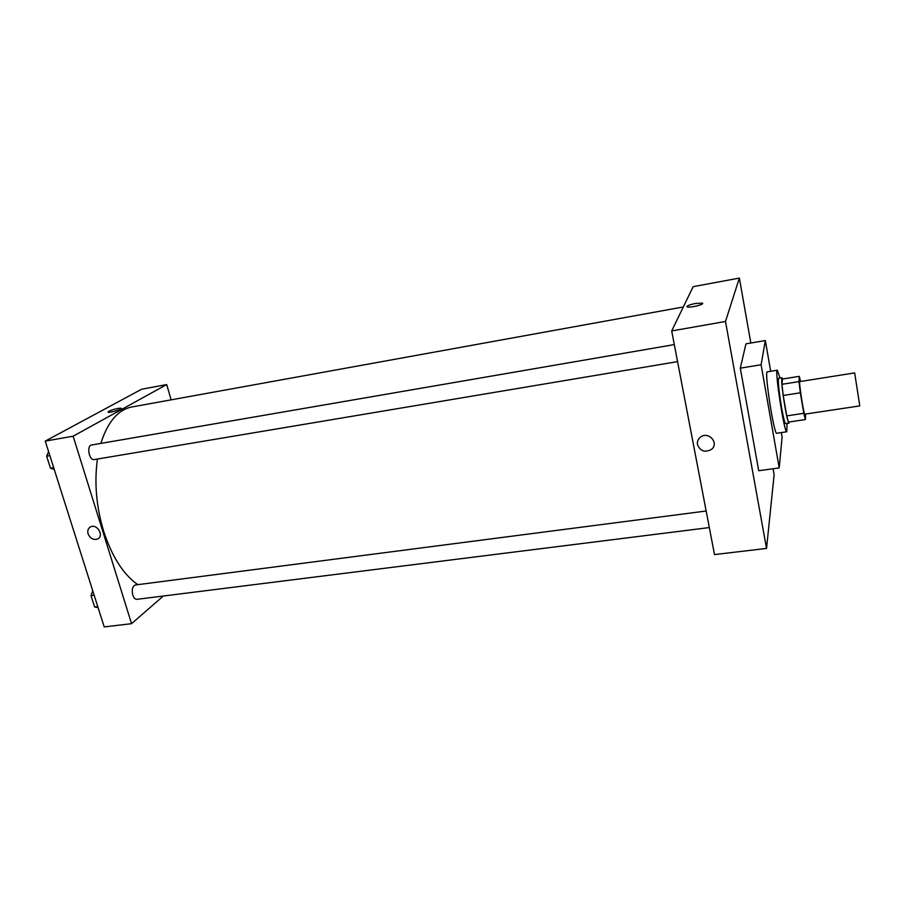 <?xml version="1.0" encoding="UTF-8"?>
<svg xmlns="http://www.w3.org/2000/svg" width="905" height="905" viewBox="0 0 905 905"><rect width="100%" height="100%" fill="white"/><g stroke="black" fill="none" stroke-linecap="round" stroke-linejoin="round"><path stroke-width="1.36" d="M859.705 405.304L854.659 372.917L859.705 405.304M859.739 405.915L804.828 414.151C803.832 415.191 798.549 380.892 799.805 381.593L854.659 372.917M799.296 376.344L798.979 381.616L800.337 392.804L783.221 395.462L781.943 384.308L782.52 379.014L799.296 376.344L800.608 381.469M800.337 392.804L803.798 413.325L805.382 419.558L805.597 414.038M783.221 395.462L786.739 415.893L803.798 413.325M786.739 415.893L788.447 422.081L805.382 419.558M782.655 378.991L781.954 377.77C781.219 380.281 782.203 389.885 784.895 406.583C786.762 417.103 788.108 422.635 788.945 423.167L789.239 421.968M788.945 423.167L785.585 423.664C784.726 423.133 783.368 417.612 781.49 407.103C778.786 390.428 777.825 380.824 778.594 378.301L781.954 377.77M781.943 384.308L798.979 381.616M786.999 423.461L786.807 431.776C784.375 433.97 774.341 368.844 777.327 370.202L780.008 378.075M786.807 431.776L776.762 433.246C774.047 435.475 764.035 370.518 767.304 371.831L777.327 370.202M781.332 432.579L782.101 436.991L779.216 467.908L761.105 364.749L765.336 340.552L770.675 371.276M779.216 467.908L758.718 470.736L740.301 368.154L745.969 343.832L765.336 340.552M750.833 343.006L739.362 278.084L725.493 321.479L766.535 548.419L774.126 474.786L773.062 468.756M697.484 444.627C697.031 441.731 697.936 439.298 700.21 437.341C707.982 430.52 719.713 443.009 711.511 449.355C704.995 452.828 700.323 451.256 697.484 444.627C700.323 451.256 704.995 452.828 711.511 449.355C719.713 442.998 707.982 430.52 700.21 437.341C697.936 439.298 697.031 441.731 697.484 444.627M739.362 278.084L693.151 286.67L671.691 330.947L714.498 554.584L766.535 548.419M671.691 330.947L725.493 321.479M687.291 306.919C690.029 308.119 705.719 304.114 702.223 303.118L695.425 303.492L702.223 303.107C705.719 304.114 690.029 308.107 687.291 306.919C686.409 305.969 689.124 304.827 695.425 303.492C690.21 304.544 687.381 305.585 686.918 306.603M740.301 368.154L761.105 364.749M137.809 584.664C123.374 574.505 111.971 556.666 103.634 531.156C96.269 506.608 94.199 482.569 97.423 459.039M100.817 443.416C107.672 421.9 118.023 409.75 131.859 406.967L683.32 306.965M677.562 361.627L94.312 459.559C89.097 460.815 86.314 445.531 91.654 444.989L674.304 344.59M709.328 527.57L136.96 599.325C135.162 599.382 133.759 597.945 132.752 595.015C131.61 589.585 132.492 586.248 135.377 584.981L706.16 511.02M45.25 441.108L141.61 389.24L166.701 384.568L171.136 399.84L166.701 384.568L73.135 436.199L131.553 623.681L163.319 596.022L131.553 623.681L104.211 626.916L45.25 441.108L73.135 436.199L131.553 623.681M92.74 590.773L90.975 595.592L94.595 606.961L98.079 607.594M90.975 595.592L94.143 595.185M94.595 606.961L97.751 606.565M93.079 602.187L91.677 597.798M48.599 451.652L46.641 456.165L50.465 468.179L54.232 469.423M46.641 456.165L49.854 455.611M50.465 468.179L53.666 467.647M49.028 463.665L47.558 459.027M121.18 408.359L117.865 408.404L121.01 408.212C123.295 408.879 109.81 413.053 108.17 412.182C108.306 411.108 111.541 409.852 117.865 408.404C112.265 409.648 108.973 410.859 108 412.035M166.701 384.568L73.135 436.199M88.09 533.848C87.265 530.658 88.068 528.339 90.5 526.902C97.005 523.294 104.482 535.93 97.672 538.995C93.453 540.274 90.251 538.554 88.09 533.848C90.251 538.554 93.453 540.274 97.672 538.995C104.482 535.93 97.005 523.294 90.5 526.902C88.068 528.339 87.265 530.658 88.09 533.848"/></g></svg>
